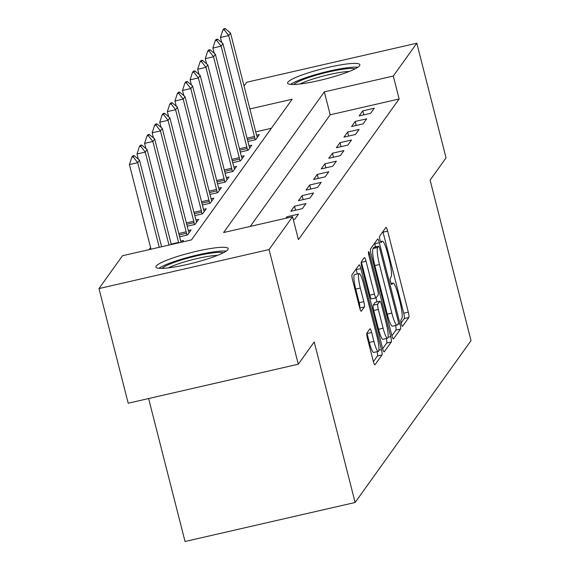 <?xml version="1.0" encoding="UTF-8"?>
<svg xmlns="http://www.w3.org/2000/svg" width="570" height="570" viewBox="0 0 570 570"><rect width="100%" height="100%" fill="white"/><g stroke="black" fill="none" stroke-linecap="round" stroke-linejoin="round"><path stroke-width="0.85" d="M401.309 323.739A3.285 0.541 77.1 0 0 402.456 326.361A3.285 0.541 77.1 0 0 402.527 326.311L408.854 317.476A4.695 0.777 77.1 0 0 408.305 312.139L387.65 231.107A4.695 0.777 77.1 0 0 386.004 227.366A4.695 0.777 77.1 0 0 385.904 227.437L379.577 236.279A3.285 0.541 77.1 0 0 379.962 240.013A3.285 0.541 77.1 0 0 381.116 242.628A3.285 0.541 77.1 0 0 381.18 242.578L382 241.438A15.019 2.48 77.1 0 1 382.313 241.203A15.019 2.48 77.1 0 1 387.579 253.18L389.303 259.934A15.019 2.48 77.1 0 1 391.063 276.999L390.251 278.146A3.285 0.541 77.1 0 0 390.635 281.879A3.285 0.541 77.1 0 0 391.782 284.494A3.285 0.541 77.1 0 0 391.854 284.444L392.673 283.304A15.019 2.48 77.1 0 1 392.986 283.069A15.019 2.48 77.1 0 1 398.252 295.046L399.969 301.801A15.019 2.48 77.1 0 1 401.736 318.865L400.917 320.005A3.285 0.541 77.1 0 0 401.309 323.739M156.201 266.055A37.299 5.308 165.7 0 1 193.772 251.933A37.299 5.308 165.7 0 1 228.192 248.62A37.299 5.308 165.7 0 1 227.907 249.603A37.299 5.308 165.7 0 1 190.337 263.732A37.299 5.308 165.7 0 1 155.916 267.045A37.299 5.308 165.7 0 1 156.201 266.055M287.879 82.173A37.299 5.308 165.7 0 1 325.449 68.051A37.299 5.308 165.7 0 1 359.877 64.731A37.299 5.308 165.7 0 1 359.584 65.721A37.299 5.308 165.7 0 1 322.014 79.843A37.299 5.308 165.7 0 1 287.594 83.156A37.299 5.308 165.7 0 1 287.879 82.173M366.902 333.022A4.695 0.777 77.1 0 0 367.458 338.359L373.25 361.088A4.695 0.777 77.1 0 0 374.896 364.836A4.695 0.777 77.1 0 0 374.996 364.757L382.021 354.946A4.695 0.777 77.1 0 0 381.465 349.61L360.817 268.577A4.695 0.777 77.1 0 0 359.171 264.836A4.695 0.777 77.1 0 0 359.072 264.908L352.046 274.726A4.695 0.777 77.1 0 0 352.595 280.062L359.592 307.522A4.695 0.777 77.1 0 0 361.238 311.263A4.695 0.777 77.1 0 0 361.337 311.192L364.344 306.988A4.695 0.777 77.1 0 0 363.795 301.658L360.326 288.035A12.554 2.073 77.1 0 1 359.107 273.579A12.554 2.073 77.1 0 1 363.51 283.589L377.105 336.934A12.554 2.073 77.1 0 1 378.323 351.398A12.554 2.073 77.1 0 1 373.92 341.38L371.654 332.495A4.695 0.777 77.1 0 0 370.008 328.748A4.695 0.777 77.1 0 0 369.909 328.819L366.902 333.022A4.695 0.777 77.1 0 1 367.059 333.55L371.654 332.495M244.038 85.999L246.739 82.23L416.812 43.213L446.039 157.869L430.108 180.113L471.027 340.632L355.124 502.484L314.205 341.964L298.281 364.209L269.054 249.553L98.973 288.57L122.493 255.731L191.442 239.913L292.168 99.244L249.888 108.948M416.812 43.213L393.3 76.045L324.344 91.863L223.618 232.532L292.567 216.714L269.054 249.553M292.567 216.714L298.409 239.642L399.143 98.98L393.3 76.045M391.775 335.224A4.695 0.777 77.1 0 0 393.421 338.965A4.695 0.777 77.1 0 0 393.514 338.894L400.546 329.075A4.695 0.777 77.1 0 0 399.99 323.746L379.335 242.713A4.695 0.777 77.1 0 0 377.696 238.972A4.695 0.777 77.1 0 0 377.597 239.044L370.564 248.855A4.695 0.777 77.1 0 0 371.12 254.191L391.775 335.224M391.284 342.014L384.251 351.825A4.695 0.777 77.1 0 1 384.159 351.897A4.695 0.777 77.1 0 1 382.513 348.156L361.857 267.123A4.695 0.777 77.1 0 1 361.302 261.794L364.315 257.59A4.695 0.777 77.1 0 1 364.408 257.519A4.695 0.777 77.1 0 1 366.054 261.26L374.433 294.12A4.695 0.777 77.1 0 0 376.079 297.868A4.695 0.777 77.1 0 0 376.179 297.796L378.174 295.004A4.695 0.777 77.1 0 0 377.618 289.674L368.897 255.46A3.285 0.541 77.1 0 1 368.583 251.676A3.285 0.541 77.1 0 1 369.731 254.298L390.728 336.678A4.695 0.777 77.1 0 1 391.284 342.014L386.688 343.069L382.655 348.697M399.143 98.98L330.194 114.798L250.259 226.418M362.784 110.858L359.143 115.945L370.635 113.309L374.276 108.222L362.784 110.858L363.803 114.876M355.195 121.453L351.555 126.54L363.047 123.904L366.688 118.816L355.195 121.453L356.221 125.464M347.615 132.048L343.974 137.128L355.466 134.492L359.107 129.411L347.615 132.048L348.633 136.059M340.026 142.635L336.386 147.723L347.878 145.086L351.519 139.999L340.026 142.635L341.052 146.654M332.438 153.23L328.797 158.317L340.29 155.681L343.931 150.594L332.438 153.23L333.464 157.242M324.857 163.825L321.216 168.905L332.709 166.269L336.35 161.189L324.857 163.825L325.883 167.837M317.269 174.413L313.628 179.5L325.121 176.864L328.762 171.777L317.269 174.413L318.295 178.431M309.688 185.008L306.047 190.095L317.54 187.459L321.181 182.371L309.688 185.008L310.707 189.019M302.1 195.603L298.459 200.683L309.952 198.046L313.593 192.966L302.1 195.603L303.126 199.614M294.519 206.19L290.878 211.278L302.364 208.641L306.005 203.554L294.519 206.19L295.538 210.209M293.293 219.571L294.783 219.229L298.423 214.149L286.931 216.785L285.884 218.246M150.58 247.601L149.133 249.617M271.37 128.286L255.731 131.877M256.614 135.218L259.357 134.584L255.716 139.671L247.893 141.467M249.033 145.806L251.776 145.179L248.135 150.266L240.305 152.062M241.445 156.401L244.188 155.774L240.547 160.854L232.717 162.65M233.864 166.996L236.6 166.362L232.959 171.449L225.136 173.244M226.276 177.584L229.019 176.957L225.378 182.044L217.548 183.839M218.688 188.178L221.431 187.551L217.79 192.632L209.967 194.427M211.107 198.773L213.85 198.139L210.209 203.226L202.379 205.022M203.518 209.361L206.262 208.734L202.621 213.821L194.79 215.617M195.938 219.956L198.673 219.329L195.033 224.409L187.209 226.205M188.349 230.551L191.093 229.917L187.452 235.004L179.621 236.799M180.761 241.138L183.504 240.512L182.457 241.972M148.606 398.544L185.043 541.5L355.124 502.484M298.281 364.209L128.2 403.225L98.973 288.57M330.194 114.798L324.344 91.863M286.931 216.785L287.223 217.94M401.116 322.919L404.258 318.53A4.695 0.777 77.1 0 0 403.703 313.194L383.054 232.161A4.695 0.777 77.1 0 0 382.905 231.627M375.545 246.91L374.739 243.768A4.695 0.777 77.1 0 0 374.597 243.226M391.918 335.759L395.951 330.13A4.695 0.777 77.1 0 0 395.559 325.484M398.28 323.689A3.285 0.541 77.1 0 0 397.896 319.955L379.77 248.826A3.285 0.541 77.1 0 0 378.615 246.212A3.285 0.541 77.1 0 0 378.544 246.261L377.682 247.465A15.019 2.48 77.1 0 0 379.449 264.53L391.839 313.151A15.019 2.48 77.1 0 0 397.105 325.128A15.019 2.48 77.1 0 0 397.418 324.893L398.28 323.689M374.105 247.28A3.285 0.541 77.1 0 0 374.02 247.266A3.285 0.541 77.1 0 0 373.949 247.316L378.544 246.261M397.105 325.128L392.509 326.183A15.019 2.48 77.1 0 1 387.244 314.205L374.853 265.584A15.019 2.48 77.1 0 1 373.086 248.52L373.949 247.316M371.576 298.851A4.695 0.777 77.1 0 1 371.483 298.922A4.695 0.777 77.1 0 1 369.837 295.174L361.458 262.314A4.695 0.777 77.1 0 0 361.316 261.772M375.979 297.889L376.998 301.893M383.126 328.227A12.554 2.073 77.1 0 0 387.529 338.238A12.554 2.073 77.1 0 0 386.31 323.774L381.522 304.978A4.695 0.777 77.1 0 0 379.876 301.238A4.695 0.777 77.1 0 0 379.777 301.309L377.782 304.095A4.695 0.777 77.1 0 0 378.33 309.432L383.126 328.227L378.53 329.282A12.554 2.073 77.1 0 0 382.926 339.293L387.529 338.238M375.402 302.314A4.695 0.777 77.1 0 0 375.281 302.292A4.695 0.777 77.1 0 0 375.181 302.364L379.777 301.309M378.53 329.282L373.735 310.486A4.695 0.777 77.1 0 1 373.186 305.149L375.181 302.364M386.688 343.069A4.695 0.777 77.1 0 0 386.325 338.509M378.323 351.398L373.721 352.452A12.554 2.073 77.1 0 1 369.324 342.435L367.059 333.55M359.107 273.579L354.512 274.633A12.554 2.073 77.1 0 0 355.723 289.09L360.326 288.035M364.344 306.988L359.748 308.042A4.695 0.777 77.1 0 0 359.2 302.713L355.723 289.09M357.326 273.985L356.214 269.631A4.695 0.777 77.1 0 0 356.072 269.097M373.393 361.629L377.426 356.001A4.695 0.777 77.1 0 0 377.112 351.676M257.319 137.434L256.635 135.282A4.781 0.791 -102.9 0 1 256.258 133.936L230.537 33.039L228.713 35.575L254.434 136.472A4.781 0.791 -102.9 0 1 254.762 137.904L255.139 139.8M224.202 29.768L225.114 28.5L223.732 28.813L222.827 30.089L224.202 29.768L228.713 35.575L220.44 37.477L221.751 42.629M230.537 33.039L225.114 28.5M222.827 30.089L220.44 37.477M249.731 148.029L249.054 145.877A4.781 0.791 -102.9 0 1 248.67 144.524L222.948 43.626L221.132 46.17L246.846 147.067A4.781 0.791 -102.9 0 1 247.173 148.499L247.558 150.395M216.621 40.363L217.526 39.095L216.151 39.408L215.239 40.677L216.621 40.363L221.132 46.17L212.859 48.065L214.17 53.217M222.948 43.626L217.526 39.095M215.239 40.677L212.859 48.065M242.143 158.624L241.466 156.465A4.781 0.791 -102.9 0 1 241.082 155.118L215.367 54.221L213.543 56.765L239.265 157.662A4.781 0.791 -102.9 0 1 239.592 159.087L239.97 160.989M209.033 50.958L209.945 49.683L208.563 50.003L207.651 51.271L209.033 50.958L213.543 56.765L205.271 58.66L206.582 63.812M215.367 54.221L209.945 49.683M207.651 51.271L205.271 58.66M234.562 169.212L233.885 167.06A4.781 0.791 -102.9 0 1 233.501 165.713L207.779 64.816L205.962 67.353L231.677 168.25A4.781 0.791 -102.9 0 1 232.004 169.682L232.389 171.577M201.445 61.546L202.357 60.277L200.982 60.591L200.07 61.866L201.445 61.546L205.962 67.353L197.683 69.255L199.001 74.406M207.779 64.816L202.357 60.277M200.07 61.866L197.683 69.255M226.974 179.807L226.297 177.655A4.781 0.791 -102.9 0 1 225.912 176.301L200.198 75.404L198.374 77.948L224.095 178.845A4.781 0.791 -102.9 0 1 224.416 180.277L224.801 182.172M193.864 72.141L194.776 70.872L193.394 71.186L192.482 72.454L193.864 72.141L198.374 77.948L190.102 79.843L191.413 84.994M200.198 75.404L194.776 70.872M192.482 72.454L190.102 79.843M293.842 84.481A32.276 4.596 165.7 0 1 343.731 69.105A32.276 4.596 165.7 0 1 355.017 68.892M349.246 71.464A29.882 4.254 -14.3 0 0 342.905 72.027A29.882 4.254 -14.3 0 0 300.141 83.982M357.853 67.253A37.057 5.28 -14.3 0 0 346.553 67.844A37.057 5.28 -14.3 0 0 290.572 84.403M226.176 251.135A37.057 5.28 -14.3 0 0 191.684 256.386A37.057 5.28 -14.3 0 0 158.895 268.285M162.165 268.37A32.276 4.596 165.7 0 1 191.855 257.049A32.276 4.596 165.7 0 1 223.34 252.774M217.569 255.346A29.882 4.254 -14.3 0 0 168.464 267.864M219.393 190.401L218.709 188.243A4.781 0.791 -102.9 0 1 218.331 186.896L192.61 85.999L190.786 88.542L216.507 189.44A4.781 0.791 -102.9 0 1 216.835 190.864L217.213 192.767M186.276 82.736L187.188 81.46L185.806 81.781L184.901 83.049L186.276 82.736L190.786 88.542L182.514 90.438L183.832 95.589M192.61 85.999L187.188 81.46M184.901 83.049L182.514 90.438M211.805 200.989L211.128 198.837A4.781 0.791 -102.9 0 1 210.743 197.491L185.022 96.594L183.205 99.13L208.926 200.027A4.781 0.791 -102.9 0 1 209.247 201.459L209.632 203.355M178.695 93.323L179.6 92.055L178.225 92.368L177.313 93.644L178.695 93.323L183.205 99.13L174.933 101.033L176.244 106.184M185.022 96.594L179.6 92.055M177.313 93.644L174.933 101.033M204.224 211.584L203.54 209.432A4.781 0.791 -102.9 0 1 203.155 208.079L177.441 107.181L175.617 109.725L201.338 210.622A4.781 0.791 -102.9 0 1 201.666 212.054L202.044 213.95M171.107 103.918L172.019 102.65L170.637 102.963L169.732 104.232L171.107 103.918L175.617 109.725L167.345 111.62L168.656 116.772M177.441 107.181L172.019 102.65M169.732 104.232L167.345 111.62M196.636 222.179L195.959 220.02A4.781 0.791 -102.9 0 1 195.574 218.673L169.853 117.776L168.036 120.32L193.75 221.217A4.781 0.791 -102.9 0 1 194.078 222.642L194.463 224.544M163.519 114.513L164.431 113.238L163.056 113.558L162.144 114.826L163.519 114.513L168.036 120.32L159.757 122.215L161.075 127.367M169.853 117.776L164.431 113.238M162.144 114.826L159.757 122.215M189.048 232.767L188.371 230.615A4.781 0.791 -102.9 0 1 187.986 229.268L162.272 128.371L160.448 130.908L186.169 231.805A4.781 0.791 -102.9 0 1 186.49 233.237L186.874 235.132M155.938 125.101L156.85 123.833L155.468 124.146L154.555 125.421L155.938 125.101L160.448 130.908L152.176 132.81L153.487 137.961M162.272 128.371L156.85 123.833M154.555 125.421L152.176 132.81M181.125 242.279L180.783 241.21A4.781 0.791 -102.9 0 1 180.405 239.856L154.684 138.959L152.867 141.502L178.581 242.4A4.781 0.791 -102.9 0 1 178.688 242.841M148.35 135.696L149.262 134.427L147.887 134.741L146.975 136.009L148.35 135.696L152.867 141.502L144.588 143.398L145.906 148.549M154.684 138.959L149.262 134.427M146.975 136.009L144.588 143.398M171.306 244.53L147.096 149.554L145.279 152.097L168.977 245.064M140.769 146.291L141.674 145.015L140.298 145.336L139.386 146.604L140.769 146.291L145.279 152.097L137.007 153.993L138.318 159.144M147.096 149.554L141.674 145.015M139.386 146.604L137.007 153.993M161.595 246.76L139.515 160.149L137.691 162.685L159.258 247.294M133.18 156.878L134.093 155.61L132.71 155.924L131.805 157.199L133.18 156.878L137.691 162.685L129.418 164.588L150.986 249.197M139.515 160.149L134.093 155.61M131.805 157.199L129.418 164.588M391.198 283.639L392.673 283.304M380.525 241.773L382 241.438M383.054 232.161L387.65 231.107M403.703 313.194L408.305 312.139M404.258 318.53L408.854 317.476M374.739 243.768L379.335 242.713M397.903 324.223L399.99 323.746M395.951 330.13L400.546 329.075M373.086 248.52L377.682 247.465M374.853 265.584L379.449 264.53M387.244 314.205L391.839 313.151M361.458 262.314L366.054 261.26M369.837 295.174L374.433 294.12M368.683 254.534L369.731 254.298M388.056 337.29L390.728 336.678M373.186 305.149L377.782 304.095M373.735 310.486L378.33 309.432M369.324 342.435L373.92 341.38M359.2 302.713L363.795 301.658M356.214 269.631L360.817 268.577M378.893 350.201L381.465 349.61M377.426 356.001L382.021 354.946M247.409 139.593L254.762 137.904M247.052 138.168L254.434 136.472M239.828 150.181L247.173 148.499M239.464 148.763L246.846 147.067M232.239 160.776L239.592 159.087M231.876 159.358L239.265 157.662M224.658 171.371L232.004 169.682M224.295 169.946L231.677 168.25M217.07 181.958L224.416 180.277M216.707 180.54L224.095 178.845M209.482 192.553L216.835 190.864M209.126 191.135L216.507 189.44M201.901 203.148L209.247 201.459M201.538 201.723L208.926 200.027M194.313 213.736L201.666 212.054M193.95 212.318L201.338 210.622M186.732 224.331L194.078 222.642M186.369 222.913L193.75 221.217M179.144 234.926L186.49 233.237M178.78 233.501L186.169 231.805M171.2 244.095L178.581 242.4M391.134 283.49L392.986 283.069M380.468 241.623L382.313 241.203M374.02 247.266L378.615 246.212M371.483 298.922L376.079 297.868M375.281 302.292L379.876 301.238"/></g></svg>
